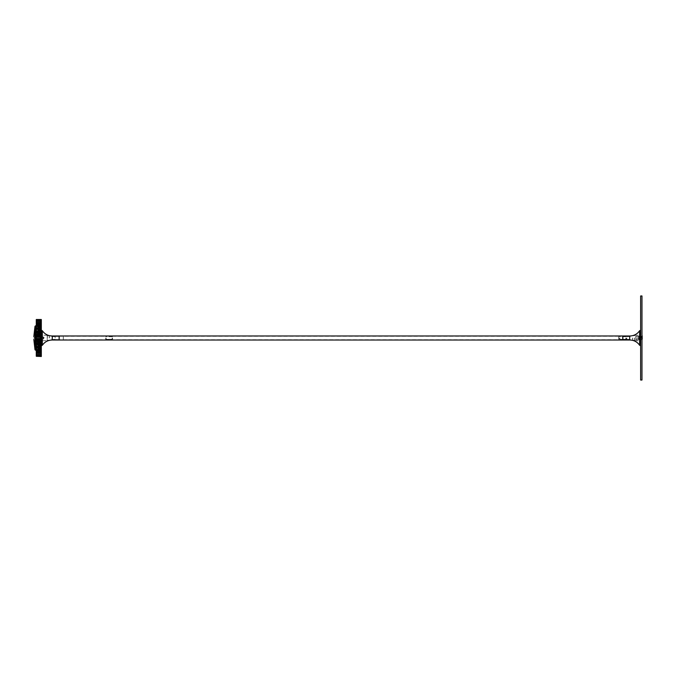 <?xml version="1.0" encoding="UTF-8"?>
<svg xmlns="http://www.w3.org/2000/svg" width="676" height="676" viewBox="0 0 676 676"><rect width="100%" height="100%" fill="white"/><g stroke="black" fill="none" stroke-linecap="round" stroke-linejoin="round"><path stroke-width="0.51" stroke-dasharray="3.38 2.54" d="M641.98 380.039L641.98 295.961M640.975 338L640.992 336.944L640.992 338M640.637 380.039L640.637 295.961M641.98 338L641.98 339.682L641.98 338M640.637 338L640.637 330.429L640.637 338M40.061 338L40.061 335.642L40.061 338M36.276 335.161L36.276 336.775L36.276 336.302L41.32 336.31L41.32 335.161L36.276 335.161L36.276 340.358L36.276 335.642L36.276 338.684L41.32 338.684L41.32 336.403L41.32 338L41.32 337.214L36.276 337.51L41.32 337.51L41.32 335.355L41.32 337.299L36.276 337.299L36.276 335.355L41.32 335.355L36.276 335.33L36.276 335.828L36.276 325.798L36.276 333.327L41.32 333.319L41.32 334.206L41.32 333.141L36.276 333.141L36.276 334.206L41.32 334.206M36.276 348.275L41.32 348.41L36.276 348.275L36.276 351.182L36.276 347.684L41.32 348.055L41.32 344.684L41.32 346.661L36.276 346.67L36.276 348.106L41.32 347.751L41.32 350.928L41.32 345.267L36.276 345.267L36.276 346.061L41.32 346.061M36.276 347.684L36.276 350.396L36.276 347.751L41.32 347.751L36.276 347.751L36.276 350.928L36.276 346.061M41.32 340.839L36.276 340.839L36.276 339.69L41.32 339.69L41.32 344.684L36.276 344.583L36.276 346.873L36.276 343.729L41.32 343.729L41.32 344.667L36.276 344.667L36.276 353.396L36.276 347.261L41.32 347.261L41.32 346.67L41.32 351.081L41.32 346.78L36.276 346.78L36.276 345.411L41.32 345.411L41.32 346.188L36.276 346.188L36.276 345.411M36.276 342.859L36.276 341.794L41.32 341.794L41.32 342.859L36.276 342.859L36.276 348.064L41.32 348.055L41.32 355.28L41.32 347.354L36.276 347.354L36.276 356.286L36.276 348.309L41.32 348.309L36.276 348.309M41.32 332.44L36.276 332.44L36.276 331.485L41.32 331.485L41.32 332.44L41.32 328.113L41.32 336.513L36.276 336.504L36.276 337.003L41.32 336.978L41.32 336.504L36.276 336.513L36.276 335.828L36.276 336.31L41.32 336.31L41.32 336.775L41.32 336.006L36.276 336.006M41.32 334.4L36.276 334.4L36.276 333.319L36.276 334.206M36.276 327.894L41.32 328.249L36.276 327.894L36.276 324.708L36.276 327.59L41.32 327.59L36.276 327.59L36.276 330.733L41.32 330.733L41.32 329.939L36.276 329.939L36.276 325.95L36.276 331.485M41.32 329.812L36.276 329.812L36.276 330.589L41.32 330.589L41.32 322.486L41.32 329.33L36.276 329.33L36.276 327.936L41.32 327.945L36.276 328.316L36.276 331.316L41.32 331.316L36.276 331.333L36.276 332.271L41.32 332.271L41.32 325.071L41.32 331.485M36.276 333.141L36.276 328.739L41.32 328.739L36.276 328.739L36.276 321.277L36.276 330.733M36.276 327.581L41.32 327.581L36.276 327.691L36.276 319.959L36.276 328.249L41.32 328.249L41.32 320.804L41.32 330.733M36.276 329.812L36.276 324.919L36.276 328.654L41.32 328.646L41.32 329.22L36.276 329.22L36.276 328.646L36.276 330.589M36.276 337.316L36.276 340.67L41.32 340.645L41.32 339.487L36.276 339.487L36.276 344.422L36.276 342.681L41.32 342.681L41.32 341.794M36.276 341.6L36.276 344.608L36.276 341.6L41.32 341.6L41.32 342.681L36.276 342.681L36.276 341.794M36.276 343.56L41.32 343.56L41.32 344.515L36.276 344.515L36.276 343.56L36.276 347.886L36.276 344.515M41.32 335.161L41.32 336.006M41.32 347.684L41.32 350.396L41.32 347.261L36.276 347.261L36.276 349.771L35.938 336.978L36.276 349.771M41.32 346.188L41.32 346.78M41.32 345.267L41.32 353.396L41.32 346.67L36.276 346.661L36.276 351.081L36.276 347.346L41.32 347.346L41.32 345.411M41.32 341.6L41.32 343.729M41.32 342.859L41.32 348.064L36.276 348.064L36.276 343.729M41.32 339.994L41.32 339.225L41.32 340.366L36.276 339.994L36.276 339.225L36.276 340.873L36.276 339.994M47.21 340.687L47.21 335.313L47.21 340.687L41.489 340.687L41.489 335.313L41.32 345.571L41.32 337.062L41.32 340.873L36.276 340.873M41.32 338.684L41.32 339.698L36.276 339.698L36.276 338.701L36.276 340.67M41.32 333.141L41.32 331.392L36.276 331.417L36.276 329.127L36.276 329.567L41.32 329.55L36.276 329.55L36.276 340.839M41.32 329.009L36.276 329.009L35.938 348.655L36.276 320.804L36.276 329.009L41.32 329.009M41.32 329.22L41.32 329.939M41.32 328.316L41.32 325.604L36.276 325.604L41.32 325.604L41.32 325.131L41.32 332.271M41.32 327.725L41.32 319.756L41.32 325.562L41.32 325.105L36.276 325.105L36.276 327.945M36.276 327.725L36.276 319.503L41.32 319.503L36.276 319.503L36.276 324.074L36.276 319.503L41.32 319.503L41.32 327.59L36.276 327.598L36.276 322.604L36.276 329.356L41.32 329.339L41.32 327.936M41.32 324.759L36.276 324.759L36.276 324.328L41.32 324.328L36.276 324.7L41.32 324.252L41.32 319.959L41.32 324.708L36.276 324.286L36.276 319.714L36.276 327.691M41.32 327.894L41.32 320.72L41.32 325.131L36.276 325.131L36.276 320.001L36.276 324.759M41.32 325.925L36.276 325.925L36.276 328.646L41.32 328.654L41.32 330.589M41.32 328.359L41.32 325.798L41.32 328.857L41.32 328.359L36.276 328.359M41.32 330.657L41.32 328.959L41.32 331.24L41.32 330.657L36.276 330.657L36.276 328.959L36.276 330.657M41.32 331.392L41.32 333.319L36.276 333.319L36.276 331.392M41.32 333.285L41.32 332.507L41.32 333.919L41.32 333.285L36.276 333.285L36.276 332.507L36.276 333.285M41.32 334.248L36.276 334.248M41.32 338.786L36.276 338.786M36.276 338.684L41.32 338.997L41.32 339.496L41.32 339.022L36.276 339.022L36.276 339.496M41.32 339.487L41.32 340.67M41.32 341.532L36.276 341.532L41.32 341.541M41.32 343.56L41.32 344.515M41.32 346.45L36.276 346.45L41.32 346.45M41.32 346.991L41.32 350.05L41.32 346.991L36.276 346.991L36.276 350.05L36.276 346.991L41.32 346.991M41.32 349.01L41.32 352.711L41.32 348.909L36.276 349.01L36.276 353.514L36.276 349.036L41.32 349.036M41.32 350.54L41.32 354.723L41.32 350.345L36.276 350.54L36.276 354.723L36.276 350.54M41.32 351.528L41.32 355.998L41.32 351.241L36.276 351.528L36.276 355.998L36.276 351.528M41.32 348.275L41.32 356.244L41.32 348.41L36.276 348.402L36.276 351.3L36.276 348.106M41.32 351.926L41.32 356.497L41.32 351.562L36.276 351.562L36.276 356.497L36.276 351.926L41.32 351.926M41.32 348.419L41.32 356.497L36.276 356.497L36.276 348.419M36.276 345.267L36.276 348.655M36.276 325.925L36.276 329.22M36.276 324.074L41.32 324.074L36.276 324.074M36.276 334.4L36.276 331.578L36.276 334.671L41.32 334.468M36.276 346.188L36.276 346.78M41.32 351.393L36.276 351.393M41.32 351.3L36.276 351.292M41.32 351.748L36.276 351.748L41.32 351.714M41.32 356.497L36.276 356.497L41.32 356.497M41.32 351.562L36.276 351.571M41.32 351.672L36.276 351.672L41.32 351.672M41.32 351.182L36.276 351.182L41.32 351.182M41.32 350.878L36.276 350.869M41.32 351.596L36.276 351.596M41.32 351.241L36.276 351.241M41.32 350.396L36.276 350.396L41.32 350.396M41.32 349.906L36.276 349.906M41.32 350.861L36.276 350.861M41.32 350.819L36.276 350.819M41.32 350.345L36.276 350.345M41.32 350.109L36.276 350.109M41.32 349.07L35.938 349.07L35.938 349.771M41.32 349.56L36.276 349.56M41.32 349.407L36.276 349.407M41.32 348.909L36.276 348.909M41.32 348.512L36.276 348.512M41.32 347.489L36.276 347.489M41.32 345.047L36.276 345.047M41.32 344.126L36.276 344.126L41.32 344.135M41.32 345.512L36.276 345.512M41.32 345.166L36.276 345.166L41.32 345.174M41.32 344.583L36.276 344.583L41.32 344.608M41.32 344.025L36.276 344.025M41.32 342.521L36.276 342.521L41.32 342.529M41.32 342.952L36.276 342.952M41.32 342.081L36.276 342.081L41.32 342.081M41.32 341.887L36.276 341.887M41.32 339.8L36.276 339.8M41.32 340.172L36.276 340.172M41.32 339.31L36.276 339.31M41.32 336.775L36.276 336.775M41.32 336.471L36.276 336.471M41.32 335.634L36.276 335.642M41.32 333.919L36.276 333.919L41.32 333.919M41.32 333.707L36.276 333.707M41.32 332.879L36.276 332.879M41.32 331.654L36.276 331.654M41.32 330.826L36.276 330.826L41.32 330.834M41.32 331.772L36.276 331.772M41.32 331.24L36.276 331.24M41.32 331.122L36.276 331.122M41.32 330.353L36.276 330.353M41.32 329.356L36.276 329.356M41.32 328.857L36.276 328.857M41.32 328.84L36.276 328.84M41.32 328.156L36.276 328.156M41.32 327.404L36.276 327.404M41.32 326.888L36.276 326.888L41.32 326.871M41.32 327.311L36.276 327.311M41.32 326.964L36.276 326.964L41.32 326.99M41.32 326.474L36.276 326.474M41.32 326.381L36.276 326.381M41.32 325.748L36.276 325.748M41.32 325.376L36.276 325.376M41.32 325.562L36.276 325.562M41.32 324.979L36.276 324.979M41.32 324.869L36.276 324.869M41.32 324.708L36.276 324.7M41.32 324.429L36.276 324.438M41.32 324.607L36.276 324.607M41.32 324.818L36.276 324.818L41.32 324.818M41.32 325.122L36.276 325.122M41.32 324.404L36.276 324.404M41.32 319.756L36.276 319.756M41.32 319.858L36.276 319.858M41.32 324.472L36.276 324.472M41.32 320.001L36.276 320.001M41.32 320.103L36.276 320.103M41.32 326.094L36.276 326.094M41.32 325.139L36.276 325.139M41.32 320.804L36.276 320.804M41.32 321.007L36.276 321.007M41.32 325.181L36.276 325.181M41.32 325.655L36.276 325.655M41.32 325.46L36.276 325.46L41.32 325.452M41.32 321.277L36.276 321.277M41.32 321.489L36.276 321.489M41.32 325.891L36.276 325.891M41.32 326.93L36.276 326.93M41.32 326.44L36.276 326.44M41.32 322.604L36.276 322.604M41.32 322.9L36.276 322.9M41.32 326.592L36.276 326.592M41.32 327.091L36.276 327.091M41.32 323.289L36.276 323.289M41.32 323.593L36.276 323.593M41.32 327.488L36.276 327.488M41.32 325.071L36.276 325.071M41.32 328.511L36.276 328.511M41.32 325.95L36.276 325.95M41.32 326.322L36.276 326.322M41.32 330.953L36.276 330.953M41.32 331.874L36.276 331.874M41.32 330.488L36.276 330.488M41.32 328.113L36.276 328.113M41.32 328.544L36.276 328.544M41.32 329.127L36.276 329.127M41.32 329.567L36.276 329.567M41.32 331.975L36.276 331.975M41.32 333.479L36.276 333.479L41.32 333.471M41.32 333.048L36.276 333.048M41.32 331.578L36.276 331.578M41.32 332.06L36.276 332.06M41.32 334.113L36.276 334.113M41.32 332.702L36.276 332.702M41.32 333.175L36.276 333.175M41.32 334.671L36.276 334.671M41.32 336.2L36.276 336.2M41.32 337.214L36.276 337.214M41.32 335.828L36.276 335.828L41.32 335.828M41.32 336.69L36.276 336.69M41.32 337.003L36.276 337.003L36.276 340.189L36.276 326.229L35.938 329.922M41.32 338.701L36.276 338.701M41.32 339.2L36.276 339.2M41.32 339.225L36.276 339.225M41.32 339.529L36.276 339.529M41.32 339.893L36.276 339.893M41.32 340.366L36.276 340.366L41.32 340.366M41.32 341.752L36.276 341.752M41.32 343.011L36.276 343.011M41.32 343.493L36.276 343.493M41.32 342.293L36.276 342.293M41.32 342.715L36.276 342.715M41.32 343.121L36.276 343.121M41.32 344.346L36.276 344.346M41.32 344.228L36.276 344.228M41.32 346.611L36.276 346.611M41.32 347.041L36.276 347.041M41.32 344.76L36.276 344.76M41.32 344.878L36.276 344.878M41.32 345.343L36.276 345.343M41.32 347.625L36.276 347.625L41.32 347.641M41.32 345.647L36.276 345.647M41.32 346.644L36.276 346.644M41.32 349.83L36.276 349.83M41.32 350.202L36.276 350.202M41.32 347.143L36.276 347.143M41.32 347.16L36.276 347.16M41.32 350.7L36.276 350.7M41.32 351.081L36.276 351.081M41.32 347.844L36.276 347.844M41.32 348.596L36.276 348.596M41.32 349.112L36.276 349.112L41.32 349.129M41.32 348.689L36.276 348.689M41.32 352.526L36.276 352.526M41.32 352.83L36.276 352.83M41.32 349.526L36.276 349.526M41.32 353.218L36.276 353.218M41.32 353.514L36.276 353.514M41.32 349.619L36.276 349.619M41.32 350.075L36.276 350.075M41.32 350.252L36.276 350.252M41.32 354.596L36.276 354.596M41.32 354.799L36.276 354.799M41.32 350.624L36.276 350.624M41.32 350.438L36.276 350.438M41.32 355.077L36.276 355.077M41.32 355.28L36.276 355.28M41.32 351.021L36.276 351.021M41.32 351.131L36.276 351.131M41.32 355.939L36.276 355.939M41.32 356.041L36.276 356.041M41.32 356.184L36.276 356.184M41.32 356.286L36.276 356.286M629.542 335.98L629.542 340.02M632.736 338L632.736 340.189L632.736 338M632.567 338L632.567 339.344L632.567 338M634.747 338L634.747 340.687L634.747 338M634.587 338L634.587 340.189L634.587 338M640.468 338L640.468 340.687L640.468 338M638.11 338L638.11 338.777L638.11 338M637.95 338L637.95 338.608L637.95 338M622.807 338L622.807 336.048L622.807 338M622.875 340.02L622.875 335.98M626.846 338L626.846 339.513L626.846 338M622.875 338L622.875 336.487L622.875 338M622.807 338.693L622.807 336.234L622.807 338.693M622.647 337.366L622.647 339.597L622.647 337.366M618.692 338.634L618.692 336.403L618.692 338.634M618.608 337.4L618.608 339.513L618.608 337.4M63.265 337.366L63.265 339.597L63.265 337.366M63.35 338.6L63.35 336.487L63.35 338.6M59.15 337.307L59.15 339.766L59.15 337.307M59.311 338.634L59.311 336.403L59.311 338.634M622.807 340.02L622.807 335.98M59.15 340.02L59.15 335.98M640.856 338L640.856 339.006L640.856 338M638.837 338L638.837 338.845L638.837 338M639.006 338L639.006 339.006L639.006 338M642.2 338L642.2 340.104L642.2 338M642.2 336.885L641.524 336.885L641.524 337.442L642.2 337.442L641.524 337.442L641.524 338.558L642.2 338.558L641.524 338.558L641.524 339.115L642.2 339.115L642.2 336.885L641.524 336.885L641.524 339.115L641.524 338.558L642.2 338.558L641.524 338.558L641.524 337.442L642.2 337.442L641.524 337.442L641.524 336.885L641.524 339.115L642.2 339.115M35.938 328.342L35.938 336.978M35.938 345.588L35.6 346.763L35.938 345.588M35.938 345.301L35.938 346.602L35.938 344.295L35.938 346.602L35.938 345.301L35.6 345.647L35.6 344.295L35.6 346.602L35.938 345.301M35.938 342.673L35.6 343.949L35.938 342.673M35.938 340.594L35.6 342.867L35.938 340.594M35.938 338.262L35.6 339.022L35.938 338.262M35.938 335.904L35.938 336.555L35.6 335.626L35.6 336.555L35.938 335.904M35.938 333.75L35.938 335.406L35.6 333.133L35.6 335.406L35.938 333.75M35.938 332.009L35.938 329.77L35.938 332.009M35.938 329.237L35.6 330.463L35.6 329.237L35.6 330.463L35.6 329.237L36.276 329.263M35.938 330.699L35.6 331.705L35.6 329.398L35.938 330.699M35.938 333.327L35.6 332.051L35.938 333.327M35.938 343.991L35.6 346.23L35.938 343.991M35.6 346.23L35.6 343.552L35.6 346.23M35.6 343.949L35.6 342.673L35.6 343.949M35.6 342.867L35.6 340.594L35.6 342.867M35.6 339.022L35.6 338.262L35.6 339.022M35.6 331.553L35.938 329.77L35.6 331.553M35.6 330.353L35.6 331.705L35.6 330.353M35.6 346.712L35.6 345.537L35.6 346.712M34.138 338.532L34.138 336.606L34.138 338.532M35.532 342.546L35.532 326.136L35.532 342.546M36.276 342.546L36.276 326.136L36.276 342.546M35.515 325.807L35.515 350.193M36.276 337.299L36.276 335.127M52.424 340.02L52.424 335.98M49.221 338L49.221 335.811L49.221 338M49.39 338L49.39 336.656L49.39 338M47.379 338L47.379 335.811L47.379 338M43.847 338L43.847 337.223L43.847 338M44.016 338L44.016 337.392L44.016 338M59.15 338L59.15 339.952L59.15 338M59.082 335.98L59.082 340.02M55.111 338L55.111 336.487L55.111 338M41.32 338L41.32 330.429L41.32 338M47.21 338L47.21 340.358L47.21 338M59.082 338L59.082 339.513L59.082 338M41.489 338L41.489 338.777L41.489 338M41.489 338.389L41.489 336.994L41.489 338.389M43.509 337.679L43.509 338.845L43.509 337.679M43.34 338.389L43.34 336.994L43.34 338.389M40.146 338.811L40.146 335.896L40.146 338.811M40.146 337.856L40.146 339.031L40.146 336.969L40.146 339.031L40.813 336.969L40.146 336.969L40.813 336.969L40.813 339.031L40.813 336.969L40.146 337.113L40.813 337.113L40.813 338.144L40.146 338.144L40.813 338.144L40.813 339.031L40.146 339.031L40.813 339.031L40.146 338.887L40.813 338.887L40.813 337.856L40.146 337.856M636.784 338.059L638.127 338.034L636.784 338.034M635.77 338.042L635.77 336.234L635.77 338.042M636.108 337.966L636.108 340.104L636.108 337.966M639.133 337.958L639.133 339.766L639.133 337.958M638.795 338.034L638.795 335.896L638.795 338.034M619.461 338L619.461 339.344L619.461 338M626.187 338L626.187 339.344L626.187 338M619.799 338L619.799 339.682L619.799 338M625.849 338L625.849 339.682L625.849 338M105.769 338L105.769 339.344L105.769 338M112.495 338L112.495 339.344L112.495 338M106.107 338L106.107 339.682L106.107 338M112.165 338L112.165 339.682L112.165 338M639.631 330.733L639.631 345.267M640.189 345.571L640.189 330.429M641.98 335.947L640.637 336.961L642.082 335.845L642.2 340.104M35.346 342.478L35.346 326.305L35.346 342.478M35.017 326.221L35.017 349.779M42.326 345.267L42.326 330.733M41.768 330.429L41.768 345.571M41.354 337.594L41.354 339.056L41.354 337.594M40.256 337.172L40.256 340.155L40.256 337.172M641.98 336.318L640.637 336.318M641.98 339.682L640.637 339.682M41.32 336.91L40.061 335.642L41.32 336.91M36.276 336.403L41.32 336.403M36.276 339.597L41.32 339.597M40.061 340.358L36.276 340.358L40.061 340.358L41.32 339.09L40.061 340.358M626.846 339.344L632.736 339.513M632.736 340.189L634.747 340.358M634.747 340.687L640.637 340.856M637.95 338.608L640.637 338.938L637.95 338.608M626.846 339.513L622.807 339.58M626.846 336.656L632.736 336.487M634.747 335.313L640.637 335.144M626.846 336.487L622.807 336.42M638.11 337.223L640.637 337.062L638.11 337.223M632.736 335.811L634.747 335.642M59.15 336.234L622.807 336.234M622.807 339.766L59.15 339.766M638.837 338.845L640.856 339.006L638.837 338.845M640.856 336.994L638.837 337.155L640.856 336.994M36.276 326.136L35.346 326.305L34.138 336.606M36.276 349.864L35.346 349.695L34.138 339.394M55.111 336.656L49.221 336.487M49.221 335.811L47.21 335.642M47.21 335.313L41.32 335.144M44.016 337.392L41.32 337.062L44.016 337.392M55.111 336.487L59.15 336.42M55.111 339.344L49.221 339.513M55.111 339.513L59.15 339.58M43.847 338.777L41.32 338.938L43.847 338.777M49.221 340.189L47.21 340.358M41.489 336.994L43.34 336.994L41.473 336.994L40.256 335.845L41.473 336.994M41.489 339.006L43.34 339.006L41.473 339.006L40.256 340.155L41.473 339.006M639.133 336.403L635.77 336.403M639.133 339.766L635.77 339.766M639.133 336.234L635.77 336.234M635.77 339.597L639.133 339.597M626.187 336.741L619.461 336.741M619.461 339.344L626.187 339.344M626.187 336.656L619.461 336.656M626.187 339.259L619.461 339.259M112.495 336.741L105.769 336.741M105.769 339.344L112.495 339.344M112.495 336.656L105.769 336.656M112.495 339.259L105.769 339.259"/><path stroke-width="1.01" d="M641.98 338L641.98 380.039L640.637 380.039L640.637 295.961L641.98 295.961L641.98 338M41.32 337.316L36.276 337.299L41.32 337.316L41.32 338.49L36.276 338.49L41.32 338.49L41.32 338.997L36.276 338.997L36.276 319.503L41.32 319.503L36.276 319.714M41.32 337.299L41.32 319.714M41.32 356.244L36.276 356.244L41.32 356.497L41.32 338.997M36.276 356.244L36.276 338.997M41.32 356.142L36.276 356.142M41.32 355.998L36.276 355.998M41.32 355.897L36.276 355.897M41.32 355.196L36.276 355.196M41.32 354.993L36.276 354.993M41.32 354.723L36.276 354.723M41.32 354.511L36.276 354.511M41.32 353.396L36.276 353.396M41.32 353.1L36.276 353.1M41.32 352.711L36.276 352.711M41.32 352.407L36.276 352.407M41.32 350.928L36.276 350.928M41.32 350.548L36.276 350.548M41.32 350.05L36.276 350.05M41.32 349.678L36.276 349.678M41.32 347.886L36.276 347.886M41.32 347.456L36.276 347.456M41.32 346.873L36.276 346.873M41.32 346.433L36.276 346.433M41.32 344.422L36.276 344.422M41.32 343.94L36.276 343.94M41.32 343.298L36.276 343.298M41.32 342.825L36.276 342.825M41.32 341.329L36.276 341.329M41.32 340.67L36.276 340.67M41.32 340.172L36.276 340.172M41.32 339.69L36.276 339.69M41.32 339.496L36.276 339.496M41.32 336.8L36.276 336.8M41.32 336.302L36.276 336.302M41.32 336.107L36.276 336.107M41.32 335.634L36.276 335.634M41.32 335.127L36.276 335.127L36.276 334.459L41.32 334.459M41.32 332.989L36.276 332.989M41.32 332.507L36.276 332.507M41.32 331.865L36.276 331.865M41.32 331.392L36.276 331.392M41.32 329.389L36.276 329.389M41.32 328.959L36.276 328.959M41.32 328.375L36.276 328.375M41.32 327.936L36.276 327.936M41.32 326.17L36.276 326.17M41.32 325.798L35.017 326.221L33.8 336.606M41.32 325.3L36.276 325.3M41.32 324.919L36.276 324.919M41.32 323.474L36.276 323.474M41.32 323.17L36.276 323.17M41.32 322.782L36.276 322.782M41.32 322.486L36.276 322.486M41.32 321.404L36.276 321.404M41.32 321.201L36.276 321.201M41.32 320.923L36.276 320.923M41.32 320.72L36.276 320.72M41.32 320.061L36.276 320.061M41.32 319.959L36.276 319.959M41.32 319.816L36.276 319.816M622.807 336.048L622.875 340.02L629.542 340.02L629.829 335.989C633.97 335.871 637.24 334.121 639.631 330.733L640.189 330.429L640.189 345.571L640.637 345.571M622.807 338.794L622.807 340.02L59.15 340.02L59.15 335.98L622.807 335.98L622.807 338.794M642.2 336.885L642.2 339.115M36.276 350.193L35.515 350.193L35.515 325.807M59.15 339.952L59.082 335.98L52.424 335.98L52.128 340.011C47.988 340.129 44.717 341.879 42.326 345.267L41.768 345.571L41.768 330.429L41.32 330.429M629.542 340.02L629.829 340.011C633.97 340.129 637.24 341.879 639.631 345.267L639.631 330.733M641.98 340.053L642.2 335.896M35.515 350.193L35.017 349.779L35.017 326.221M52.424 335.98L52.128 335.989C47.988 335.871 44.717 334.121 42.326 330.733L42.326 345.267M640.189 330.429L640.637 330.429M622.875 335.98L629.542 335.98M639.631 345.267L640.189 345.571M35.017 349.779L33.8 339.394M41.768 345.571L41.32 345.571M59.082 340.02L52.424 340.02M42.326 330.733L41.768 330.429"/></g></svg>
